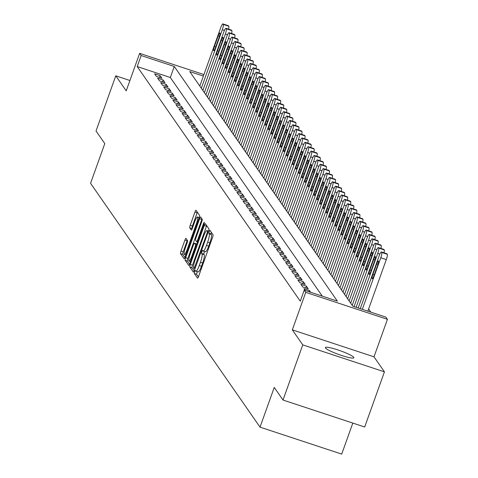 <?xml version="1.0" encoding="UTF-8"?>
<svg xmlns="http://www.w3.org/2000/svg" width="478" height="478" viewBox="0 0 478 478"><rect width="100%" height="100%" fill="white"/><g stroke="black" fill="none" stroke-linecap="round" stroke-linejoin="round"><path stroke-width="0.72" d="M194.689 271.707L194.355 273.524L197.534 278.094A2.318 0.424 -71.7 0 0 197.581 278.136A2.318 0.424 -71.7 0 0 198.609 276.362L212.561 237.381A2.318 0.424 -71.7 0 0 213.039 234.788L209.83 230.187L208.778 233.246L209.185 233.838A7.427 1.356 -71.7 0 1 207.661 242.143L206.502 245.393A7.427 1.356 -71.7 0 1 203.216 251.064A7.427 1.356 -71.7 0 1 203.06 250.944L202.618 250.323L201.901 251.565L201.567 253.382L201.979 253.973A7.427 1.356 -71.7 0 1 200.455 262.285L199.29 265.529A7.427 1.356 -71.7 0 1 196.004 271.205A7.427 1.356 -71.7 0 1 195.849 271.08L195.406 270.464L194.689 271.707M197.247 271.618L196.56 274.252L198.4 276.893M211.282 232.254L210.983 233.975L211.396 234.567L209.185 233.838M204.459 251.476L203.771 254.111L204.184 254.702L201.979 253.973M325.506 347.996A15.135 2.02 19.7 0 0 340.276 355.023A15.135 2.02 19.7 0 0 353.881 357.759A15.135 2.02 19.7 0 0 353.762 357.323A15.135 2.02 19.7 0 0 338.998 350.296A15.135 2.02 19.7 0 0 325.387 347.56A15.135 2.02 19.7 0 0 325.506 347.996M185.99 238.355A2.318 0.424 -71.7 0 0 185.942 238.319A2.318 0.424 -71.7 0 0 184.914 240.093L181.001 251.028A2.318 0.424 -71.7 0 0 180.523 253.627L184.054 258.706A2.318 0.424 -71.7 0 0 184.102 258.741A2.318 0.424 -71.7 0 0 185.129 256.967L199.087 217.992A2.318 0.424 -71.7 0 0 199.565 215.393L196.034 210.314A2.318 0.424 -71.7 0 0 195.986 210.278A2.318 0.424 -71.7 0 0 194.958 212.047L190.226 225.258A2.318 0.424 -71.7 0 0 189.754 227.857L191.266 230.032A2.318 0.424 -71.7 0 0 191.314 230.067A2.318 0.424 -71.7 0 0 192.335 228.293L194.683 221.744A6.208 1.129 -71.7 0 1 197.432 217A6.208 1.129 -71.7 0 1 196.285 224.045L187.095 249.707A6.208 1.129 -71.7 0 1 184.347 254.451A6.208 1.129 -71.7 0 1 185.494 247.407L187.023 243.129A2.318 0.424 -71.7 0 0 187.501 240.53L185.99 238.355M322.262 296.115L170.329 77.502L137.216 66.567L141.165 55.538L139.642 53.345L203.933 74.568M283.006 400.032L302.759 344.877L384.437 371.842L364.69 426.997L283.006 400.032L274.247 387.425L260.026 427.135L90.569 183.301L104.79 143.591L96.024 130.984L115.772 75.829L126.216 90.85L139.642 53.345M384.437 371.842L373.999 356.827L292.321 329.856L302.759 344.877M292.321 329.856L305.747 292.351L304.223 290.158L337.337 301.092L174.279 66.472L141.165 55.538M137.216 66.567L300.274 301.194L304.223 290.158M190.304 264.418A2.318 0.424 -71.7 0 0 189.832 267.011L193.357 272.09A2.318 0.424 -71.7 0 0 193.405 272.131A2.318 0.424 -71.7 0 0 194.432 270.357L208.39 231.376A2.318 0.424 -71.7 0 0 208.868 228.783L205.337 223.704A2.318 0.424 -71.7 0 0 205.289 223.662A2.318 0.424 -71.7 0 0 204.261 225.437L190.304 264.418L192.514 265.147A2.318 0.424 -71.7 0 0 192.036 267.74L194.229 270.889M188.708 265.398L185.177 260.319A2.318 0.424 -71.7 0 1 185.655 257.72L199.613 218.745A2.318 0.424 -71.7 0 1 200.635 216.97A2.318 0.424 -71.7 0 1 200.682 217.006L202.194 219.181A2.318 0.424 -71.7 0 1 201.722 221.78L196.058 237.584A2.318 0.424 -71.7 0 0 195.586 240.183L196.583 241.623A2.318 0.424 -71.7 0 0 196.631 241.665A2.318 0.424 -71.7 0 0 197.659 239.89L203.55 223.429L204.273 222.192L203.969 224.033L189.784 263.665A2.318 0.424 -71.7 0 1 188.756 265.433A2.318 0.424 -71.7 0 1 188.708 265.398L188.816 265.433M129.92 80.501L115.772 75.829M310.67 292.291L309.451 290.534L303.936 288.712L305.155 290.469M300.889 284.326L302.717 286.961L308.232 288.784L306.404 286.149L300.889 284.326M297.842 279.941L299.67 282.576L305.185 284.398L303.357 281.763L297.842 279.941M294.789 275.555L296.623 278.19L302.138 280.012L300.309 277.377L294.789 275.555M291.741 271.175L293.57 273.804L299.091 275.627L297.262 272.992L291.741 271.175M288.694 266.79L290.522 269.419L296.043 271.241L294.215 268.606L288.694 266.79M285.647 262.404L287.475 265.033L292.996 266.855L291.168 264.226L285.647 262.404M282.6 258.018L284.428 260.647L289.949 262.47L288.12 259.841L282.6 258.018M279.552 253.633L281.381 256.262L286.902 258.084L285.073 255.455L279.552 253.633M276.505 249.247L278.333 251.876L283.854 253.699L282.026 251.07L276.505 249.247M273.458 244.861L275.286 247.49L280.807 249.313L278.979 246.684L273.458 244.861M270.411 240.476L272.239 243.105L277.76 244.927L275.925 242.298L270.411 240.476M267.363 236.09L269.192 238.719L274.707 240.542L272.878 237.913L267.363 236.09M264.316 231.705L266.144 234.334L271.659 236.156L269.831 233.527L264.316 231.705M261.263 227.319L263.097 229.948L268.612 231.77L266.784 229.141L261.263 227.319M258.216 222.933L260.044 225.562L265.565 227.385L263.736 224.756L258.216 222.933M255.168 218.548L256.997 221.177L262.518 222.999L260.689 220.37L255.168 218.548M252.121 214.162L253.949 216.791L259.47 218.613L257.642 215.984L252.121 214.162M249.074 209.776L250.902 212.405L256.423 214.228L254.595 211.599L249.074 209.776M246.027 205.391L247.855 208.02L253.376 209.842L251.548 207.213L246.027 205.391M242.979 201.005L244.808 203.634L250.329 205.456L248.5 202.827L242.979 201.005M239.932 196.619L241.76 199.248L247.281 201.071L245.453 198.442L239.932 196.619M236.885 192.234L238.713 194.869L244.234 196.685L242.4 194.056L236.885 192.234M233.838 187.848L235.666 190.483L241.181 192.299L239.353 189.67L233.838 187.848M230.79 183.462L232.619 186.097L238.134 187.92L236.305 185.285L230.79 183.462M227.737 179.077L229.571 181.712L235.086 183.534L233.258 180.899L227.737 179.077M224.69 174.691L226.518 177.326L232.039 179.148L230.211 176.513L224.69 174.691M221.643 170.305L223.471 172.94L228.992 174.763L227.164 172.128L221.643 170.305M218.595 165.92L220.424 168.555L225.945 170.377L224.116 167.742L218.595 165.92M215.548 161.534L217.376 164.169L222.897 165.991L221.069 163.356L215.548 161.534M212.501 157.148L214.329 159.783L219.85 161.606L218.022 158.971L212.501 157.148M209.454 152.763L211.282 155.398L216.803 157.22L214.975 154.585L209.454 152.763M206.406 148.377L208.235 151.012L213.756 152.835L211.927 150.2L206.406 148.377M203.359 143.998L205.187 146.627L210.708 148.449L208.874 145.814L203.359 143.998M200.312 139.612L202.14 142.241L207.655 144.063L205.827 141.428L200.312 139.612M197.265 135.226L199.093 137.855L204.608 139.678L202.78 137.049L197.265 135.226M194.211 130.841L196.046 133.47L201.561 135.292L199.732 132.663L194.211 130.841M191.164 126.455L192.993 129.084L198.513 130.906L196.685 128.277L191.164 126.455M188.117 122.069L189.945 124.698L195.466 126.521L193.638 123.892L188.117 122.069M185.07 117.684L186.898 120.313L192.419 122.135L190.591 119.506L185.07 117.684M182.022 113.298L183.851 115.927L189.372 117.749L187.543 115.12L182.022 113.298M178.975 108.912L180.804 111.541L186.324 113.364L184.496 110.735L178.975 108.912M175.928 104.527L177.756 107.156L183.277 108.978L181.449 106.349L175.928 104.527M172.881 100.141L174.709 102.77L180.23 104.592L178.402 101.963L172.881 100.141M169.833 95.755L171.662 98.384L177.183 100.207L175.348 97.578L169.833 95.755M166.786 91.37L168.614 93.999L174.129 95.821L172.301 93.192L166.786 91.37M163.739 86.984L165.567 89.613L171.082 91.435L169.254 88.806L163.739 86.984M160.686 82.598L162.52 85.227L168.035 87.05L166.207 84.421L160.686 82.598M157.638 78.213L159.467 80.842L164.988 82.664L163.159 80.035L157.638 78.213M161.94 78.278L160.112 75.649L154.591 73.827L156.42 76.456L161.94 78.278M370.832 312.152L368.622 308.967M260.026 427.135L341.71 454.1L352.818 423.078M203.389 76.08L189.736 71.575L352.788 306.195L385.907 317.129L387.431 319.322L305.747 292.351M373.999 356.827L387.431 319.322M170.329 77.502L174.279 66.472M309.451 290.534L309.021 291.747M306.404 286.149L305.759 287.965M303.357 281.763L302.711 283.579M300.309 277.377L299.664 279.194M297.262 272.992L296.611 274.808M294.215 268.606L293.564 270.423M291.168 264.226L290.516 266.037M288.12 259.841L287.469 261.651M285.073 255.455L284.422 257.266M282.026 251.07L281.375 252.88M278.979 246.684L278.327 248.494M275.925 242.298L275.28 244.109M272.878 237.913L272.233 239.723M269.831 233.527L269.186 235.337M266.784 229.141L266.138 230.952M263.736 224.756L263.085 226.566M260.689 220.37L260.038 222.18M257.642 215.984L256.991 217.795M254.595 211.599L253.943 213.409M251.548 207.213L250.896 209.023M248.5 202.827L247.849 204.638M245.453 198.442L244.802 200.258M242.4 194.056L241.754 195.872M239.353 189.67L238.707 191.487M236.305 185.285L235.66 187.101M233.258 180.899L232.613 182.716M230.211 176.513L229.56 178.33M227.164 172.128L226.512 173.944M224.116 167.742L223.465 169.559M221.069 163.356L220.418 165.173M218.022 158.971L217.371 160.787M214.975 154.585L214.323 156.402M211.927 150.2L211.276 152.016M208.874 145.814L208.229 147.63M205.827 141.428L205.181 143.245M202.78 137.049L202.134 138.859M199.732 132.663L199.087 134.473M196.685 128.277L196.034 130.088M193.638 123.892L192.987 125.702M190.591 119.506L189.939 121.316M187.543 115.12L186.892 116.931M184.496 110.735L183.845 112.545M181.449 106.349L180.798 108.159M178.402 101.963L177.75 103.774M175.348 97.578L174.703 99.388M172.301 93.192L171.656 95.003M169.254 88.806L168.609 90.617M166.207 84.421L165.561 86.231M163.159 80.035L162.508 81.846M160.112 75.649L159.461 77.46M198.059 271.809A7.427 1.356 -71.7 0 0 198.209 271.934A7.427 1.356 -71.7 0 0 201.495 266.258L199.29 265.529M204.184 254.702A7.427 1.356 -71.7 0 1 202.66 263.014L201.495 266.258M205.271 251.673A7.427 1.356 -71.7 0 0 205.421 251.792A7.427 1.356 -71.7 0 0 208.707 246.122L206.502 245.393M211.396 234.567A7.427 1.356 -71.7 0 1 209.872 242.872L208.707 246.122M206.675 225.628A2.318 0.424 -71.7 0 0 206.472 226.166L192.514 265.147M194.116 268.588L207.117 233.156L207.452 231.34L207.016 230.713A7.427 1.356 -71.7 0 0 206.866 230.593A7.427 1.356 -71.7 0 0 203.58 236.269L195.203 259.656A7.427 1.356 -71.7 0 0 193.68 267.961L194.116 268.588M189.575 264.197L187.388 261.048L185.177 260.319M202.027 218.936A2.318 0.424 -71.7 0 0 201.818 219.474L187.86 258.449A2.318 0.424 -71.7 0 0 187.388 261.048M190.184 253.991A6.208 1.129 -71.7 0 0 189.037 261.036A6.208 1.129 -71.7 0 0 191.786 256.292L195.024 247.251A2.318 0.424 -71.7 0 0 195.502 244.658L194.498 243.212A2.318 0.424 -71.7 0 0 194.45 243.177A2.318 0.424 -71.7 0 0 193.423 244.951L190.184 253.991M197.372 212.244A2.318 0.424 -71.7 0 0 197.163 212.776L192.437 225.986A2.318 0.424 -71.7 0 0 191.959 228.586L192.132 228.831M187.334 240.285A2.318 0.424 -71.7 0 0 187.125 240.822L183.211 251.757A2.318 0.424 -71.7 0 0 182.733 254.35L184.926 257.505M367.833 311.16L386.308 259.572A4.726 0.86 108.3 0 0 387.276 254.284L386.971 253.842A4.726 0.86 108.3 0 0 386.875 253.764A4.726 0.86 108.3 0 0 386.75 253.77M360.251 308.657L379.263 255.557A4.726 0.86 -71.7 0 1 381.354 251.942A4.726 0.86 -71.7 0 1 381.456 252.02L381.761 252.462A4.726 0.86 -71.7 0 1 380.787 257.75L362.318 309.338M376.694 263.892L372.906 274.486A3.782 0.687 -71.7 0 0 372.207 278.776A3.782 0.687 -71.7 0 0 373.88 275.884L377.668 265.296A3.782 0.687 -71.7 0 0 378.367 261A3.782 0.687 -71.7 0 0 376.694 263.892L377.99 264.322M356.122 307.294L376.216 251.171A4.726 0.86 -71.7 0 1 378.307 247.556A4.726 0.86 -71.7 0 1 378.403 247.634L378.707 248.076A4.726 0.86 -71.7 0 1 377.74 253.364L358.183 307.975M383.703 249.385A4.726 0.86 108.3 0 1 383.828 249.379A4.726 0.86 108.3 0 1 383.924 249.456L384.228 249.898A4.726 0.86 108.3 0 1 383.983 252.808M373.647 259.506L369.853 270.1A3.782 0.687 -71.7 0 0 369.159 274.39A3.782 0.687 -71.7 0 0 370.832 271.498L374.621 260.91A3.782 0.687 -71.7 0 0 375.32 256.614A3.782 0.687 -71.7 0 0 373.647 259.506L374.943 259.936M352.202 305.346L373.169 246.785A4.726 0.86 -71.7 0 1 375.26 243.171A4.726 0.86 -71.7 0 1 375.355 243.248L375.66 243.69A4.726 0.86 -71.7 0 1 374.692 248.978L354.055 306.613M380.655 244.999A4.726 0.86 108.3 0 1 380.781 244.993A4.726 0.86 108.3 0 1 380.876 245.071L381.181 245.513A4.726 0.86 108.3 0 1 380.93 248.423M370.599 255.121L366.805 265.714A3.782 0.687 -71.7 0 0 366.106 270.004A3.782 0.687 -71.7 0 0 367.785 267.112L371.573 256.525A3.782 0.687 -71.7 0 0 372.272 252.229A3.782 0.687 -71.7 0 0 370.599 255.121L371.896 255.551M349.155 300.961L370.121 242.4A4.726 0.86 -71.7 0 1 372.213 238.785A4.726 0.86 -71.7 0 1 372.308 238.863L372.613 239.305A4.726 0.86 -71.7 0 1 371.645 244.593L350.679 303.154M377.608 240.613A4.726 0.86 108.3 0 1 377.734 240.607A4.726 0.86 108.3 0 1 377.829 240.685L378.134 241.127A4.726 0.86 108.3 0 1 377.883 244.037M367.552 250.735L363.758 261.329A3.782 0.687 -71.7 0 0 363.059 265.619A3.782 0.687 -71.7 0 0 364.738 262.727L368.526 252.139A3.782 0.687 -71.7 0 0 369.225 247.849A3.782 0.687 -71.7 0 0 367.552 250.735L368.849 251.165M346.108 296.575L367.074 238.014A4.726 0.86 -71.7 0 1 369.165 234.399A4.726 0.86 -71.7 0 1 369.261 234.477L369.566 234.919A4.726 0.86 -71.7 0 1 368.598 240.207L347.631 298.768M374.561 236.228A4.726 0.86 108.3 0 1 374.686 236.222A4.726 0.86 108.3 0 1 374.782 236.299L375.087 236.741A4.726 0.86 108.3 0 1 374.836 239.651M364.505 246.349L360.711 256.943A3.782 0.687 -71.7 0 0 360.012 261.233A3.782 0.687 -71.7 0 0 361.685 258.347L365.479 247.753A3.782 0.687 -71.7 0 0 366.178 243.463A3.782 0.687 -71.7 0 0 364.505 246.349L365.801 246.779M343.055 292.189L364.027 233.628A4.726 0.86 -71.7 0 1 366.118 230.014A4.726 0.86 -71.7 0 1 366.214 230.091L366.518 230.533A4.726 0.86 -71.7 0 1 365.55 235.821L344.584 294.382M371.514 231.842A4.726 0.86 108.3 0 1 371.639 231.836A4.726 0.86 108.3 0 1 371.735 231.914L372.039 232.356A4.726 0.86 108.3 0 1 371.788 235.266M361.458 241.964L357.664 252.557A3.782 0.687 -71.7 0 0 356.964 256.847A3.782 0.687 -71.7 0 0 358.637 253.961L362.432 243.368A3.782 0.687 -71.7 0 0 363.131 239.078A3.782 0.687 -71.7 0 0 361.458 241.964L362.754 242.394M340.007 287.804L360.98 229.243A4.726 0.86 -71.7 0 1 363.071 225.628A4.726 0.86 -71.7 0 1 363.166 225.706L363.471 226.148A4.726 0.86 -71.7 0 1 362.503 231.436L341.531 289.997M368.466 227.456A4.726 0.86 108.3 0 1 368.586 227.45A4.726 0.86 108.3 0 1 368.687 227.528L368.992 227.97A4.726 0.86 108.3 0 1 368.741 230.88M358.41 237.578L354.616 248.172A3.782 0.687 -71.7 0 0 353.917 252.462A3.782 0.687 -71.7 0 0 355.59 249.576L359.384 238.982A3.782 0.687 -71.7 0 0 360.083 234.692A3.782 0.687 -71.7 0 0 358.41 237.578L359.707 238.008M336.96 283.418L357.932 224.857A4.726 0.86 -71.7 0 1 360.024 221.242A4.726 0.86 -71.7 0 1 360.119 221.326L360.424 221.762A4.726 0.86 -71.7 0 1 359.456 227.05L338.484 285.611M365.413 223.071A4.726 0.86 108.3 0 1 365.539 223.065A4.726 0.86 108.3 0 1 365.64 223.142L365.945 223.584A4.726 0.86 108.3 0 1 365.694 226.494M355.357 233.192L351.569 243.786A3.782 0.687 -71.7 0 0 350.87 248.076A3.782 0.687 -71.7 0 0 352.543 245.19L356.337 234.596A3.782 0.687 -71.7 0 0 357.036 230.306A3.782 0.687 -71.7 0 0 355.357 233.192L356.66 233.623M333.913 279.033L354.879 220.472A4.726 0.86 -71.7 0 1 356.976 216.857A4.726 0.86 -71.7 0 1 357.072 216.94L357.377 217.376A4.726 0.86 -71.7 0 1 356.403 222.664L335.437 281.225M362.366 218.685A4.726 0.86 108.3 0 1 362.491 218.679A4.726 0.86 108.3 0 1 362.593 218.763L362.898 219.199A4.726 0.86 108.3 0 1 362.647 222.109M352.31 228.813L348.522 239.4A3.782 0.687 -71.7 0 0 347.823 243.69A3.782 0.687 -71.7 0 0 349.496 240.804L353.29 230.211A3.782 0.687 -71.7 0 0 353.983 225.921A3.782 0.687 -71.7 0 0 352.31 228.813L353.606 229.237M330.866 274.647L351.832 216.086A4.726 0.86 -71.7 0 1 353.923 212.477A4.726 0.86 -71.7 0 1 354.025 212.555L354.329 212.991A4.726 0.86 -71.7 0 1 353.356 218.279L332.389 276.84M359.319 214.299A4.726 0.86 108.3 0 1 359.444 214.293A4.726 0.86 108.3 0 1 359.54 214.377L359.844 214.813A4.726 0.86 108.3 0 1 359.599 217.723M349.263 224.427L345.475 235.015A3.782 0.687 -71.7 0 0 344.775 239.311A3.782 0.687 -71.7 0 0 346.448 236.419L350.243 225.825A3.782 0.687 -71.7 0 0 350.936 221.535A3.782 0.687 -71.7 0 0 349.263 224.427L350.559 224.851M327.818 270.261L348.785 211.7A4.726 0.86 -71.7 0 1 350.876 208.091A4.726 0.86 -71.7 0 1 350.977 208.169L351.282 208.605A4.726 0.86 -71.7 0 1 350.308 213.893L329.342 272.454M356.271 209.914A4.726 0.86 108.3 0 1 356.397 209.908A4.726 0.86 108.3 0 1 356.492 209.991L356.797 210.428A4.726 0.86 108.3 0 1 356.552 213.343M346.215 220.041L342.427 230.629A3.782 0.687 -71.7 0 0 341.728 234.925A3.782 0.687 -71.7 0 0 343.401 232.033L347.189 221.439A3.782 0.687 -71.7 0 0 347.888 217.149A3.782 0.687 -71.7 0 0 346.215 220.041L347.512 220.466M324.771 265.876L345.737 207.315A4.726 0.86 -71.7 0 1 347.829 203.706A4.726 0.86 -71.7 0 1 347.93 203.783L348.235 204.22A4.726 0.86 -71.7 0 1 347.261 209.507L326.295 268.068M353.224 205.528A4.726 0.86 108.3 0 1 353.35 205.528A4.726 0.86 108.3 0 1 353.445 205.606L353.75 206.042A4.726 0.86 108.3 0 1 353.505 208.958M343.168 215.656L339.38 226.243A3.782 0.687 -71.7 0 0 338.681 230.539A3.782 0.687 -71.7 0 0 340.354 227.648L344.142 217.054A3.782 0.687 -71.7 0 0 344.841 212.764A3.782 0.687 -71.7 0 0 343.168 215.656L344.465 216.08M321.724 261.49L342.69 202.929A4.726 0.86 -71.7 0 1 344.781 199.32A4.726 0.86 -71.7 0 1 344.877 199.398L345.182 199.834A4.726 0.86 -71.7 0 1 344.214 205.122L323.248 263.683M350.177 201.142A4.726 0.86 108.3 0 1 350.302 201.142A4.726 0.86 108.3 0 1 350.398 201.22L350.703 201.656A4.726 0.86 108.3 0 1 350.458 204.572M340.121 211.27L336.327 221.858A3.782 0.687 -71.7 0 0 335.634 226.154A3.782 0.687 -71.7 0 0 337.307 223.262L341.095 212.674A3.782 0.687 -71.7 0 0 341.794 208.378A3.782 0.687 -71.7 0 0 340.121 211.27L341.417 211.694M318.677 257.104L339.643 198.543A4.726 0.86 -71.7 0 1 341.734 194.934A4.726 0.86 -71.7 0 1 341.83 195.012L342.134 195.448A4.726 0.86 -71.7 0 1 341.167 200.736L320.2 259.297M347.13 196.757A4.726 0.86 108.3 0 1 347.255 196.757A4.726 0.86 108.3 0 1 347.351 196.834L347.655 197.271A4.726 0.86 108.3 0 1 347.404 200.186M337.074 206.884L333.28 217.472A3.782 0.687 -71.7 0 0 332.58 221.768A3.782 0.687 -71.7 0 0 334.259 218.876L338.048 208.289A3.782 0.687 -71.7 0 0 338.747 203.992A3.782 0.687 -71.7 0 0 337.074 206.884L338.37 207.309M315.629 252.719L336.596 194.158A4.726 0.86 -71.7 0 1 338.687 190.549A4.726 0.86 -71.7 0 1 338.783 190.626L339.087 191.063A4.726 0.86 -71.7 0 1 338.119 196.35L317.153 254.911M344.082 192.371A4.726 0.86 108.3 0 1 344.208 192.371A4.726 0.86 108.3 0 1 344.303 192.449L344.608 192.885A4.726 0.86 108.3 0 1 344.357 195.801M334.026 202.499L330.232 213.086A3.782 0.687 -71.7 0 0 329.533 217.382A3.782 0.687 -71.7 0 0 331.212 214.491L335 203.903A3.782 0.687 -71.7 0 0 335.699 199.607A3.782 0.687 -71.7 0 0 334.026 202.499L335.323 202.923M312.582 248.333L333.548 189.772A4.726 0.86 -71.7 0 1 335.64 186.163A4.726 0.86 -71.7 0 1 335.735 186.241L336.04 186.677A4.726 0.86 -71.7 0 1 335.072 191.965L314.106 250.526M341.035 187.985A4.726 0.86 108.3 0 1 341.161 187.985A4.726 0.86 108.3 0 1 341.256 188.063L341.561 188.499A4.726 0.86 108.3 0 1 341.31 191.415M330.979 198.113L327.185 208.701A3.782 0.687 -71.7 0 0 326.486 212.997A3.782 0.687 -71.7 0 0 328.159 210.105L331.953 199.517A3.782 0.687 -71.7 0 0 332.652 195.221A3.782 0.687 -71.7 0 0 330.979 198.113L332.276 198.537M309.529 243.947L330.501 185.392A4.726 0.86 -71.7 0 1 332.592 181.777A4.726 0.86 -71.7 0 1 332.688 181.855L332.993 182.291A4.726 0.86 -71.7 0 1 332.025 187.579L311.059 246.14M337.988 183.606A4.726 0.86 108.3 0 1 338.113 183.6A4.726 0.86 108.3 0 1 338.209 183.677L338.514 184.114A4.726 0.86 108.3 0 1 338.263 187.029M327.932 193.727L324.138 204.315A3.782 0.687 -71.7 0 0 323.439 208.611A3.782 0.687 -71.7 0 0 325.112 205.719L328.906 195.132A3.782 0.687 -71.7 0 0 329.605 190.836A3.782 0.687 -71.7 0 0 327.932 193.727L329.228 194.152M306.482 239.562L327.454 181.007A4.726 0.86 -71.7 0 1 329.545 177.392A4.726 0.86 -71.7 0 1 329.641 177.469L329.945 177.906A4.726 0.86 -71.7 0 1 328.978 183.199L308.005 241.754M334.941 179.22A4.726 0.86 108.3 0 1 335.06 179.214A4.726 0.86 108.3 0 1 335.162 179.292L335.466 179.728A4.726 0.86 108.3 0 1 335.215 182.644M324.885 189.342L321.091 199.929A3.782 0.687 -71.7 0 0 320.391 204.226A3.782 0.687 -71.7 0 0 322.064 201.334L325.859 190.746A3.782 0.687 -71.7 0 0 326.558 186.45A3.782 0.687 -71.7 0 0 324.885 189.342L326.181 189.766M303.434 235.176L324.407 176.621A4.726 0.86 -71.7 0 1 326.498 173.006A4.726 0.86 -71.7 0 1 326.594 173.084L326.898 173.52A4.726 0.86 -71.7 0 1 325.93 178.814L304.958 237.369M331.887 174.834A4.726 0.86 108.3 0 1 332.013 174.829A4.726 0.86 108.3 0 1 332.114 174.906L332.419 175.342A4.726 0.86 108.3 0 1 332.168 178.258M321.831 184.956L318.043 195.544A3.782 0.687 -71.7 0 0 317.344 199.84A3.782 0.687 -71.7 0 0 319.017 196.948L322.811 186.36A3.782 0.687 -71.7 0 0 323.51 182.064A3.782 0.687 -71.7 0 0 321.831 184.956L323.134 185.386M300.387 230.796L321.353 172.235A4.726 0.86 -71.7 0 1 323.451 168.62A4.726 0.86 -71.7 0 1 323.546 168.698L323.851 169.134A4.726 0.86 -71.7 0 1 322.877 174.428L301.911 232.983M328.84 170.449A4.726 0.86 108.3 0 1 328.966 170.443A4.726 0.86 108.3 0 1 329.067 170.521L329.372 170.957A4.726 0.86 108.3 0 1 329.121 173.873M318.784 180.57L314.996 191.158A3.782 0.687 -71.7 0 0 314.297 195.454A3.782 0.687 -71.7 0 0 315.97 192.562L319.764 181.975A3.782 0.687 -71.7 0 0 320.457 177.679A3.782 0.687 -71.7 0 0 318.784 180.57L320.087 181.001M297.34 226.411L318.306 167.85A4.726 0.86 -71.7 0 1 320.397 164.235A4.726 0.86 -71.7 0 1 320.499 164.312L320.804 164.749A4.726 0.86 -71.7 0 1 319.83 170.043L298.864 228.604M325.793 166.063A4.726 0.86 108.3 0 1 325.918 166.057A4.726 0.86 108.3 0 1 326.014 166.135L326.319 166.571A4.726 0.86 108.3 0 1 326.074 169.487M315.737 176.185L311.949 186.773A3.782 0.687 -71.7 0 0 311.25 191.069A3.782 0.687 -71.7 0 0 312.923 188.177L316.717 177.589A3.782 0.687 -71.7 0 0 317.41 173.293A3.782 0.687 -71.7 0 0 315.737 176.185L317.034 176.615M294.293 222.025L315.259 163.464A4.726 0.86 -71.7 0 1 317.35 159.849A4.726 0.86 -71.7 0 1 317.452 159.927L317.756 160.363A4.726 0.86 -71.7 0 1 316.783 165.657L295.816 224.218M322.746 161.678A4.726 0.86 108.3 0 1 322.871 161.672A4.726 0.86 108.3 0 1 322.967 161.749L323.271 162.185A4.726 0.86 108.3 0 1 323.026 165.101M312.69 171.799L308.902 182.387A3.782 0.687 -71.7 0 0 308.202 186.683A3.782 0.687 -71.7 0 0 309.875 183.791L313.664 173.203A3.782 0.687 -71.7 0 0 314.363 168.907A3.782 0.687 -71.7 0 0 312.69 171.799L313.986 172.229M291.245 217.639L312.212 159.078A4.726 0.86 -71.7 0 1 314.303 155.464A4.726 0.86 -71.7 0 1 314.405 155.541L314.709 155.977A4.726 0.86 -71.7 0 1 313.735 161.271L292.769 219.832M319.698 157.292A4.726 0.86 108.3 0 1 319.824 157.286A4.726 0.86 108.3 0 1 319.919 157.364L320.224 157.8A4.726 0.86 108.3 0 1 319.979 160.716M309.642 167.414L305.854 178.001A3.782 0.687 -71.7 0 0 305.155 182.297A3.782 0.687 -71.7 0 0 306.828 179.405L310.616 168.818A3.782 0.687 -71.7 0 0 311.315 164.522A3.782 0.687 -71.7 0 0 309.642 167.414L310.939 167.844M288.198 213.254L309.164 154.693A4.726 0.86 -71.7 0 1 311.256 151.078A4.726 0.86 -71.7 0 1 311.351 151.156L311.656 151.592A4.726 0.86 -71.7 0 1 310.688 156.886L289.722 215.447M316.651 152.906A4.726 0.86 108.3 0 1 316.777 152.9A4.726 0.86 108.3 0 1 316.872 152.978L317.177 153.414A4.726 0.86 108.3 0 1 316.932 156.33M306.595 163.028L302.801 173.616A3.782 0.687 -71.7 0 0 302.108 177.912A3.782 0.687 -71.7 0 0 303.781 175.02L307.569 164.432A3.782 0.687 -71.7 0 0 308.268 160.136A3.782 0.687 -71.7 0 0 306.595 163.028L307.892 163.458M285.151 208.868L306.117 150.307A4.726 0.86 -71.7 0 1 308.208 146.692A4.726 0.86 -71.7 0 1 308.304 146.77L308.609 147.212A4.726 0.86 -71.7 0 1 307.641 152.5L286.675 211.061M313.604 148.521A4.726 0.86 108.3 0 1 313.729 148.515A4.726 0.86 108.3 0 1 313.825 148.592L314.13 149.028A4.726 0.86 108.3 0 1 313.879 151.944M303.548 158.642L299.754 169.23A3.782 0.687 -71.7 0 0 299.055 173.526A3.782 0.687 -71.7 0 0 300.734 170.634L304.522 160.046A3.782 0.687 -71.7 0 0 305.221 155.75A3.782 0.687 -71.7 0 0 303.548 158.642L304.844 159.072M282.104 204.482L303.07 145.921A4.726 0.86 -71.7 0 1 305.161 142.307A4.726 0.86 -71.7 0 1 305.257 142.384L305.562 142.826A4.726 0.86 -71.7 0 1 304.594 148.114L283.627 206.675M310.557 144.135A4.726 0.86 108.3 0 1 310.682 144.129A4.726 0.86 108.3 0 1 310.778 144.207L311.082 144.649A4.726 0.86 108.3 0 1 310.831 147.559M300.501 154.257L296.707 164.844A3.782 0.687 -71.7 0 0 296.007 169.14A3.782 0.687 -71.7 0 0 297.686 166.248L301.475 155.661A3.782 0.687 -71.7 0 0 302.174 151.365A3.782 0.687 -71.7 0 0 300.501 154.257L301.797 154.687M279.056 200.097L300.023 141.536A4.726 0.86 -71.7 0 1 302.114 137.921A4.726 0.86 -71.7 0 1 302.21 137.999L302.514 138.441A4.726 0.86 -71.7 0 1 301.546 143.729L280.58 202.29M307.509 139.749A4.726 0.86 108.3 0 1 307.635 139.743A4.726 0.86 108.3 0 1 307.73 139.821L308.035 140.263A4.726 0.86 108.3 0 1 307.784 143.173M297.453 149.871L293.659 160.459A3.782 0.687 -71.7 0 0 292.96 164.755A3.782 0.687 -71.7 0 0 294.633 161.863L298.427 151.275A3.782 0.687 -71.7 0 0 299.126 146.979A3.782 0.687 -71.7 0 0 297.453 149.871L298.75 150.301M276.003 195.711L296.975 137.15A4.726 0.86 -71.7 0 1 299.067 133.535A4.726 0.86 -71.7 0 1 299.162 133.613L299.467 134.055A4.726 0.86 -71.7 0 1 298.499 139.343L277.533 197.904M304.462 135.364A4.726 0.86 108.3 0 1 304.588 135.358A4.726 0.86 108.3 0 1 304.683 135.435L304.988 135.877A4.726 0.86 108.3 0 1 304.737 138.787M294.406 145.485L290.612 156.073A3.782 0.687 -71.7 0 0 289.913 160.369A3.782 0.687 -71.7 0 0 291.586 157.477L295.38 146.889A3.782 0.687 -71.7 0 0 296.079 142.593A3.782 0.687 -71.7 0 0 294.406 145.485L295.703 145.915M272.956 191.325L293.928 132.764A4.726 0.86 -71.7 0 1 296.019 129.15A4.726 0.86 -71.7 0 1 296.115 129.227L296.42 129.669A4.726 0.86 -71.7 0 1 295.452 134.957L274.48 193.518M301.415 130.978A4.726 0.86 108.3 0 1 301.534 130.972A4.726 0.86 108.3 0 1 301.636 131.05L301.941 131.492A4.726 0.86 108.3 0 1 301.69 134.402M291.359 141.1L287.565 151.687A3.782 0.687 -71.7 0 0 286.866 155.983A3.782 0.687 -71.7 0 0 288.539 153.091L292.333 142.504A3.782 0.687 -71.7 0 0 293.032 138.208A3.782 0.687 -71.7 0 0 291.359 141.1L292.656 141.53M269.909 186.94L290.881 128.379A4.726 0.86 -71.7 0 1 292.972 124.764A4.726 0.86 -71.7 0 1 293.068 124.842L293.373 125.284A4.726 0.86 -71.7 0 1 292.405 130.572L271.432 189.133M298.362 126.592A4.726 0.86 108.3 0 1 298.487 126.586A4.726 0.86 108.3 0 1 298.589 126.664L298.893 127.106A4.726 0.86 108.3 0 1 298.642 130.016M288.306 136.714L284.518 147.308A3.782 0.687 -71.7 0 0 283.818 151.598A3.782 0.687 -71.7 0 0 285.491 148.706L289.286 138.118A3.782 0.687 -71.7 0 0 289.985 133.822A3.782 0.687 -71.7 0 0 288.306 136.714L289.608 137.144M266.861 182.554L287.828 123.993A4.726 0.86 -71.7 0 1 289.925 120.378A4.726 0.86 -71.7 0 1 290.021 120.456L290.325 120.898A4.726 0.86 -71.7 0 1 289.351 126.186L268.385 184.747M295.314 122.207A4.726 0.86 108.3 0 1 295.44 122.201A4.726 0.86 108.3 0 1 295.541 122.278L295.846 122.721A4.726 0.86 108.3 0 1 295.595 125.63M285.258 132.328L281.47 142.922A3.782 0.687 -71.7 0 0 280.771 147.212A3.782 0.687 -71.7 0 0 282.444 144.32L286.238 133.732A3.782 0.687 -71.7 0 0 286.937 129.436A3.782 0.687 -71.7 0 0 285.258 132.328L286.561 132.759M263.814 178.169L284.78 119.608A4.726 0.86 -71.7 0 1 286.872 115.993A4.726 0.86 -71.7 0 1 286.973 116.07L287.278 116.513A4.726 0.86 -71.7 0 1 286.304 121.8L265.338 180.361M292.267 117.821A4.726 0.86 108.3 0 1 292.393 117.815A4.726 0.86 108.3 0 1 292.488 117.893L292.793 118.335A4.726 0.86 108.3 0 1 292.548 121.245M282.211 127.943L278.423 138.536A3.782 0.687 -71.7 0 0 277.724 142.826A3.782 0.687 -71.7 0 0 279.397 139.935L283.191 129.347A3.782 0.687 -71.7 0 0 283.884 125.057A3.782 0.687 -71.7 0 0 282.211 127.943L283.508 128.373M260.767 173.783L281.733 115.222A4.726 0.86 -71.7 0 1 283.824 111.607A4.726 0.86 -71.7 0 1 283.926 111.685L284.231 112.127A4.726 0.86 -71.7 0 1 283.257 117.415L262.291 175.976M289.22 113.435A4.726 0.86 108.3 0 1 289.345 113.429A4.726 0.86 108.3 0 1 289.441 113.507L289.746 113.949A4.726 0.86 108.3 0 1 289.501 116.859M279.164 123.557L275.376 134.151A3.782 0.687 -71.7 0 0 274.677 138.441A3.782 0.687 -71.7 0 0 276.35 135.549L280.138 124.961A3.782 0.687 -71.7 0 0 280.837 120.671A3.782 0.687 -71.7 0 0 279.164 123.557L280.461 123.987M257.72 169.397L278.686 110.836A4.726 0.86 -71.7 0 1 280.777 107.221A4.726 0.86 -71.7 0 1 280.879 107.299L281.184 107.741A4.726 0.86 -71.7 0 1 280.21 113.029L259.243 171.59M286.173 109.05A4.726 0.86 108.3 0 1 286.298 109.044A4.726 0.86 108.3 0 1 286.394 109.121L286.698 109.564A4.726 0.86 108.3 0 1 286.453 112.473M276.117 119.171L272.329 129.765A3.782 0.687 -71.7 0 0 271.629 134.055A3.782 0.687 -71.7 0 0 273.302 131.169L277.091 120.576A3.782 0.687 -71.7 0 0 277.79 116.285A3.782 0.687 -71.7 0 0 276.117 119.171L277.413 119.602M254.672 165.012L275.639 106.451A4.726 0.86 -71.7 0 1 277.73 102.836A4.726 0.86 -71.7 0 1 277.826 102.913L278.13 103.356A4.726 0.86 -71.7 0 1 277.162 108.643L256.196 167.204M283.125 104.664A4.726 0.86 108.3 0 1 283.251 104.658A4.726 0.86 108.3 0 1 283.346 104.736L283.651 105.178A4.726 0.86 108.3 0 1 283.406 108.088M273.069 114.786L269.275 125.379A3.782 0.687 -71.7 0 0 268.582 129.669A3.782 0.687 -71.7 0 0 270.255 126.784L274.043 116.19A3.782 0.687 -71.7 0 0 274.742 111.9A3.782 0.687 -71.7 0 0 273.069 114.786L274.366 115.216M251.625 160.626L272.591 102.065A4.726 0.86 -71.7 0 1 274.683 98.45A4.726 0.86 -71.7 0 1 274.778 98.534L275.083 98.97A4.726 0.86 -71.7 0 1 274.115 104.258L253.149 162.819M280.078 100.278A4.726 0.86 108.3 0 1 280.204 100.272A4.726 0.86 108.3 0 1 280.299 100.35L280.604 100.792A4.726 0.86 108.3 0 1 280.353 103.702M270.022 110.4L266.228 120.994A3.782 0.687 -71.7 0 0 265.529 125.284A3.782 0.687 -71.7 0 0 267.208 122.398L270.996 111.804A3.782 0.687 -71.7 0 0 271.695 107.514A3.782 0.687 -71.7 0 0 270.022 110.4L271.319 110.83M248.578 156.24L269.544 97.679A4.726 0.86 -71.7 0 1 271.635 94.064A4.726 0.86 -71.7 0 1 271.731 94.148L272.036 94.584A4.726 0.86 -71.7 0 1 271.068 99.872L250.102 158.433M277.031 95.893A4.726 0.86 108.3 0 1 277.156 95.887A4.726 0.86 108.3 0 1 277.252 95.964L277.557 96.407A4.726 0.86 108.3 0 1 277.306 99.316M266.975 106.014L263.181 116.608A3.782 0.687 -71.7 0 0 262.482 120.898A3.782 0.687 -71.7 0 0 264.161 118.012L267.949 107.419A3.782 0.687 -71.7 0 0 268.648 103.129A3.782 0.687 -71.7 0 0 266.975 106.014L268.272 106.445M245.531 151.855L266.497 93.294A4.726 0.86 -71.7 0 1 268.588 89.679A4.726 0.86 -71.7 0 1 268.684 89.762L268.989 90.199A4.726 0.86 -71.7 0 1 268.021 95.486L247.054 154.047M273.984 91.507A4.726 0.86 108.3 0 1 274.109 91.501A4.726 0.86 108.3 0 1 274.205 91.585L274.509 92.021A4.726 0.86 108.3 0 1 274.258 94.931M263.928 101.635L260.134 112.222A3.782 0.687 -71.7 0 0 259.435 116.513A3.782 0.687 -71.7 0 0 261.108 113.627L264.902 103.033A3.782 0.687 -71.7 0 0 265.601 98.743A3.782 0.687 -71.7 0 0 263.928 101.635L265.224 102.059M242.477 147.469L263.45 88.908A4.726 0.86 -71.7 0 1 265.541 85.299A4.726 0.86 -71.7 0 1 265.637 85.377L265.941 85.813A4.726 0.86 -71.7 0 1 264.973 91.101L244.007 149.662M270.936 87.121A4.726 0.86 108.3 0 1 271.062 87.116A4.726 0.86 108.3 0 1 271.157 87.199L271.462 87.635A4.726 0.86 108.3 0 1 271.211 90.545M260.88 97.249L257.086 107.837A3.782 0.687 -71.7 0 0 256.387 112.133A3.782 0.687 -71.7 0 0 258.06 109.241L261.854 98.647A3.782 0.687 -71.7 0 0 262.553 94.357A3.782 0.687 -71.7 0 0 260.88 97.249L262.177 97.673M239.43 143.083L260.402 84.522A4.726 0.86 -71.7 0 1 262.494 80.913A4.726 0.86 -71.7 0 1 262.589 80.991L262.894 81.427A4.726 0.86 -71.7 0 1 261.926 86.715L240.954 145.276M267.889 82.736A4.726 0.86 108.3 0 1 268.009 82.73A4.726 0.86 108.3 0 1 268.11 82.814L268.415 83.25A4.726 0.86 108.3 0 1 268.164 86.165M257.833 92.863L254.039 103.451A3.782 0.687 -71.7 0 0 253.34 107.747A3.782 0.687 -71.7 0 0 255.013 104.855L258.807 94.262A3.782 0.687 -71.7 0 0 259.506 89.972A3.782 0.687 -71.7 0 0 257.833 92.863L259.13 93.288M236.383 138.698L257.355 80.137A4.726 0.86 -71.7 0 1 259.446 76.528A4.726 0.86 -71.7 0 1 259.542 76.605L259.847 77.042A4.726 0.86 -71.7 0 1 258.879 82.33L237.907 140.891M264.836 78.35A4.726 0.86 108.3 0 1 264.961 78.35A4.726 0.86 108.3 0 1 265.063 78.428L265.368 78.864A4.726 0.86 108.3 0 1 265.117 81.78M254.78 88.478L250.992 99.066A3.782 0.687 -71.7 0 0 250.293 103.362A3.782 0.687 -71.7 0 0 251.966 100.47L255.76 89.876A3.782 0.687 -71.7 0 0 256.459 85.586A3.782 0.687 -71.7 0 0 254.78 88.478L256.083 88.902M233.336 134.312L254.302 75.751A4.726 0.86 -71.7 0 1 256.399 72.142A4.726 0.86 -71.7 0 1 256.495 72.22L256.8 72.656A4.726 0.86 -71.7 0 1 255.826 77.944L234.859 136.505M261.789 73.965A4.726 0.86 108.3 0 1 261.914 73.965A4.726 0.86 108.3 0 1 262.016 74.042L262.32 74.478A4.726 0.86 108.3 0 1 262.069 77.394M251.733 84.092L247.945 94.68A3.782 0.687 -71.7 0 0 247.246 98.976A3.782 0.687 -71.7 0 0 248.919 96.084L252.713 85.496A3.782 0.687 -71.7 0 0 253.412 81.2A3.782 0.687 -71.7 0 0 251.733 84.092L253.035 84.516M230.288 129.926L251.255 71.365A4.726 0.86 -71.7 0 1 253.346 67.757A4.726 0.86 -71.7 0 1 253.448 67.834L253.752 68.27A4.726 0.86 -71.7 0 1 252.778 73.558L231.812 132.119M258.741 69.579A4.726 0.86 108.3 0 1 258.867 69.579A4.726 0.86 108.3 0 1 258.962 69.657L259.267 70.093A4.726 0.86 108.3 0 1 259.022 73.009M248.685 79.707L244.897 90.294A3.782 0.687 -71.7 0 0 244.198 94.59A3.782 0.687 -71.7 0 0 245.871 91.698L249.665 81.111A3.782 0.687 -71.7 0 0 250.358 76.815A3.782 0.687 -71.7 0 0 248.685 79.707L249.982 80.131M227.241 125.541L248.207 66.98A4.726 0.86 -71.7 0 1 250.299 63.371A4.726 0.86 -71.7 0 1 250.4 63.449L250.705 63.885A4.726 0.86 -71.7 0 1 249.731 69.173L228.765 127.734M255.694 65.193A4.726 0.86 108.3 0 1 255.82 65.193A4.726 0.86 108.3 0 1 255.915 65.271L256.22 65.707A4.726 0.86 108.3 0 1 255.975 68.623M245.638 75.321L241.85 85.909A3.782 0.687 -71.7 0 0 241.151 90.205A3.782 0.687 -71.7 0 0 242.824 87.313L246.612 76.725A3.782 0.687 -71.7 0 0 247.311 72.429A3.782 0.687 -71.7 0 0 245.638 75.321L246.935 75.745M224.194 121.155L245.16 62.594A4.726 0.86 -71.7 0 1 247.251 58.985A4.726 0.86 -71.7 0 1 247.353 59.063L247.658 59.499A4.726 0.86 -71.7 0 1 246.684 64.787L225.718 123.348M252.647 60.808A4.726 0.86 108.3 0 1 252.772 60.808A4.726 0.86 108.3 0 1 252.868 60.885L253.173 61.321A4.726 0.86 108.3 0 1 252.928 64.237M242.591 70.935L238.803 81.523A3.782 0.687 -71.7 0 0 238.104 85.819A3.782 0.687 -71.7 0 0 239.777 82.927L243.565 72.339A3.782 0.687 -71.7 0 0 244.264 68.043A3.782 0.687 -71.7 0 0 242.591 70.935L243.888 71.359M221.147 116.769L242.113 58.214A4.726 0.86 -71.7 0 1 244.204 54.6A4.726 0.86 -71.7 0 1 244.3 54.677L244.605 55.113A4.726 0.86 -71.7 0 1 243.637 60.401L222.67 118.962M249.6 56.428A4.726 0.86 108.3 0 1 249.725 56.422A4.726 0.86 108.3 0 1 249.821 56.5L250.125 56.936A4.726 0.86 108.3 0 1 249.88 59.852M239.544 66.55L235.75 77.137A3.782 0.687 -71.7 0 0 235.056 81.433A3.782 0.687 -71.7 0 0 236.73 78.541L240.518 67.954A3.782 0.687 -71.7 0 0 241.217 63.658A3.782 0.687 -71.7 0 0 239.544 66.55L240.84 66.974M218.099 112.384L239.066 53.829A4.726 0.86 -71.7 0 1 241.157 50.214A4.726 0.86 -71.7 0 1 241.253 50.292L241.557 50.728A4.726 0.86 -71.7 0 1 240.589 56.022L219.623 114.577M246.552 52.042A4.726 0.86 108.3 0 1 246.678 52.036A4.726 0.86 108.3 0 1 246.773 52.114L247.078 52.55A4.726 0.86 108.3 0 1 246.827 55.466M236.496 62.164L232.702 72.752A3.782 0.687 -71.7 0 0 232.003 77.048A3.782 0.687 -71.7 0 0 233.682 74.156L237.47 63.568A3.782 0.687 -71.7 0 0 238.169 59.272A3.782 0.687 -71.7 0 0 236.496 62.164L237.793 62.588M215.052 107.998L236.018 49.443A4.726 0.86 -71.7 0 1 238.11 45.828A4.726 0.86 -71.7 0 1 238.205 45.906L238.51 46.342A4.726 0.86 -71.7 0 1 237.542 51.636L216.576 110.191M243.505 47.657A4.726 0.86 108.3 0 1 243.631 47.651A4.726 0.86 108.3 0 1 243.726 47.728L244.031 48.164A4.726 0.86 108.3 0 1 243.78 51.08M233.449 57.778L229.655 68.366A3.782 0.687 -71.7 0 0 228.956 72.662A3.782 0.687 -71.7 0 0 230.635 69.77L234.423 59.182A3.782 0.687 -71.7 0 0 235.122 54.886A3.782 0.687 -71.7 0 0 233.449 57.778L234.746 58.208M212.005 103.618L232.971 45.057A4.726 0.86 -71.7 0 1 235.062 41.443A4.726 0.86 -71.7 0 1 235.158 41.52L235.463 41.956A4.726 0.86 -71.7 0 1 234.495 47.25L213.529 105.805M240.458 43.271A4.726 0.86 108.3 0 1 240.583 43.265A4.726 0.86 108.3 0 1 240.679 43.343L240.984 43.779A4.726 0.86 108.3 0 1 240.733 46.695M230.402 53.393L226.608 63.98A3.782 0.687 -71.7 0 0 225.909 68.276A3.782 0.687 -71.7 0 0 227.582 65.384L231.376 54.797A3.782 0.687 -71.7 0 0 232.075 50.501A3.782 0.687 -71.7 0 0 230.402 53.393L231.699 53.823M208.952 99.233L229.924 40.672A4.726 0.86 -71.7 0 1 232.015 37.057A4.726 0.86 -71.7 0 1 232.111 37.135L232.416 37.571A4.726 0.86 -71.7 0 1 231.448 42.865L210.481 101.426M237.411 38.885A4.726 0.86 108.3 0 1 237.536 38.879A4.726 0.86 108.3 0 1 237.632 38.957L237.936 39.393A4.726 0.86 108.3 0 1 237.686 42.309M227.355 49.007L223.561 59.595A3.782 0.687 -71.7 0 0 222.862 63.891A3.782 0.687 -71.7 0 0 224.535 60.999L228.329 50.411A3.782 0.687 -71.7 0 0 229.028 46.115A3.782 0.687 -71.7 0 0 227.355 49.007L228.651 49.437M205.904 94.847L226.877 36.286A4.726 0.86 -71.7 0 1 228.968 32.671A4.726 0.86 -71.7 0 1 229.064 32.749L229.368 33.185A4.726 0.86 -71.7 0 1 228.4 38.479L207.428 97.04M234.363 34.5A4.726 0.86 108.3 0 1 234.483 34.494A4.726 0.86 108.3 0 1 234.584 34.571L234.889 35.008A4.726 0.86 108.3 0 1 234.638 37.923M224.307 44.621L220.513 55.209A3.782 0.687 -71.7 0 0 219.814 59.505A3.782 0.687 -71.7 0 0 221.487 56.613L225.281 46.025A3.782 0.687 -71.7 0 0 225.98 41.729A3.782 0.687 -71.7 0 0 224.307 44.621L225.604 45.052M202.857 90.462L223.829 31.901A4.726 0.86 -71.7 0 1 225.921 28.286A4.726 0.86 -71.7 0 1 226.016 28.363L226.321 28.8A4.726 0.86 -71.7 0 1 225.353 34.093L204.381 92.654M231.31 30.114A4.726 0.86 108.3 0 1 231.436 30.108A4.726 0.86 108.3 0 1 231.537 30.186L231.842 30.622A4.726 0.86 108.3 0 1 231.591 33.538M221.254 40.236L217.466 50.823A3.782 0.687 -71.7 0 0 216.767 55.119A3.782 0.687 -71.7 0 0 218.44 52.227L222.234 41.64A3.782 0.687 -71.7 0 0 222.933 37.344A3.782 0.687 -71.7 0 0 221.254 40.236L222.557 40.666M199.81 86.076L220.776 27.515A4.726 0.86 -71.7 0 1 222.873 23.9A4.726 0.86 -71.7 0 1 222.969 23.978L223.274 24.414A4.726 0.86 -71.7 0 1 222.3 29.708L201.334 88.269M228.263 25.728A4.726 0.86 108.3 0 1 228.388 25.722A4.726 0.86 108.3 0 1 228.49 25.8L228.795 26.236A4.726 0.86 108.3 0 1 228.544 29.152M218.207 35.85L214.419 46.438A3.782 0.687 -71.7 0 0 213.72 50.734A3.782 0.687 -71.7 0 0 215.393 47.842L219.187 37.254A3.782 0.687 -71.7 0 0 219.886 32.958A3.782 0.687 -71.7 0 0 218.207 35.85L219.51 36.28M196.56 274.252L194.355 273.524M210.983 233.975L208.778 233.246M203.771 254.111L201.567 253.382M202.66 263.014L200.455 262.285M209.872 242.872L207.661 242.143M206.472 226.166L204.261 225.437M192.036 267.74L189.832 267.011M195.436 267.561L194.869 267.369M207.685 233.342L207.117 233.156M208.3 231.621L207.452 231.34M208.456 231.191L207.016 230.713M187.86 258.449L185.655 257.72M201.818 219.474L199.613 218.745M196.631 241.665L197.551 241.964L196.691 241.659M198.227 240.076L197.659 239.89M204.112 223.614L203.55 223.429M192.353 256.477L191.786 256.292M195.592 247.437L195.024 247.251M196.47 244.975L195.502 244.658M196.703 243.941L194.498 243.212M187.663 249.892L187.095 249.707M196.852 224.236L196.285 224.045M191.959 228.586L189.754 227.857M192.437 225.986L190.226 225.258M197.163 212.776L194.958 212.047M182.733 254.35L180.523 253.627M183.211 251.757L181.001 251.028M187.125 240.822L184.914 240.093M380.787 257.75L386.308 259.572M381.761 252.462L387.276 254.284M381.456 252.02L386.971 253.842M374.226 274.922L372.906 274.486M377.74 253.364L379.855 254.063M378.707 248.076L384.228 249.898M378.403 247.634L383.924 249.456M371.179 270.536L369.853 270.1M374.692 248.978L376.807 249.677M375.66 243.69L381.181 245.513M375.355 243.248L380.876 245.071M368.132 266.15L366.805 265.714M371.645 244.593L373.76 245.292M372.613 239.305L378.134 241.127M372.308 238.863L377.829 240.685M365.078 261.765L363.758 261.329M368.598 240.207L370.713 240.906M369.566 234.919L375.087 236.741M369.261 234.477L374.782 236.299M362.031 257.379L360.711 256.943M365.55 235.821L367.666 236.52M366.518 230.533L372.039 232.356M366.214 230.091L371.735 231.914M358.984 252.993L357.664 252.557M362.503 231.436L364.618 232.135M363.471 226.148L368.992 227.97M363.166 225.706L368.687 227.528M355.937 248.608L354.616 248.172M359.456 227.05L361.571 227.749M360.424 221.762L365.945 223.584M360.119 221.326L365.64 223.142M352.889 244.222L351.569 243.786M356.403 222.664L358.524 223.363M357.377 217.376L362.898 219.199M357.072 216.94L362.593 218.763M349.842 239.837L348.522 239.4M353.356 218.279L355.477 218.978M354.329 212.991L359.844 214.813M354.025 212.555L359.54 214.377M346.795 235.451L345.475 235.015M350.308 213.893L352.429 214.592M351.282 208.605L356.797 210.428M350.977 208.169L356.492 209.991M343.748 231.065L342.427 230.629M347.261 209.507L349.382 210.206M348.235 204.22L353.75 206.042M347.93 203.783L353.445 205.606M340.7 226.68L339.38 226.243M344.214 205.122L346.329 205.821M345.182 199.834L350.703 201.656M344.877 199.398L350.398 201.22M337.653 222.294L336.327 221.858M341.167 200.736L343.282 201.435M342.134 195.448L347.655 197.271M341.83 195.012L347.351 196.834M334.606 217.908L333.28 217.472M338.119 196.35L340.234 197.05M339.087 191.063L344.608 192.885M338.783 190.626L344.303 192.449M331.553 213.523L330.232 213.086M335.072 191.965L337.187 192.664M336.04 186.677L341.561 188.499M335.735 186.241L341.256 188.063M328.505 209.137L327.185 208.701M332.025 187.579L334.14 188.278M332.993 182.291L338.514 184.114M332.688 181.855L338.209 183.677M325.458 204.751L324.138 204.315M328.978 183.199L331.093 183.899M329.945 177.906L335.466 179.728M329.641 177.469L335.162 179.292M322.411 200.366L321.091 199.929M325.93 178.814L328.045 179.513M326.898 173.52L332.419 175.342M326.594 173.084L332.114 174.906M319.364 195.98L318.043 195.544M322.877 174.428L324.998 175.127M323.851 169.134L329.372 170.957M323.546 168.698L329.067 170.521M316.317 191.594L314.996 191.158M319.83 170.043L321.951 170.742M320.804 164.749L326.319 166.571M320.499 164.312L326.014 166.135M313.269 187.209L311.949 186.773M316.783 165.657L318.904 166.356M317.756 160.363L323.271 162.185M317.452 159.927L322.967 161.749M310.222 182.823L308.902 182.387M313.735 161.271L315.856 161.97M314.709 155.977L320.224 157.8M314.405 155.541L319.919 157.364M307.175 178.437L305.854 178.001M310.688 156.886L312.803 157.585M311.656 151.592L317.177 153.414M311.351 151.156L316.872 152.978M304.127 174.052L302.801 173.616M307.641 152.5L309.756 153.199M308.609 147.212L314.13 149.028M308.304 146.77L313.825 148.592M301.08 169.666L299.754 169.23M304.594 148.114L306.709 148.813M305.562 142.826L311.082 144.649M305.257 142.384L310.778 144.207M298.027 165.28L296.707 164.844M301.546 143.729L303.661 144.428M302.514 138.441L308.035 140.263M302.21 137.999L307.73 139.821M294.98 160.895L293.659 160.459M298.499 139.343L300.614 140.042M299.467 134.055L304.988 135.877M299.162 133.613L304.683 135.435M291.933 156.509L290.612 156.073M295.452 134.957L297.567 135.656M296.42 129.669L301.941 131.492M296.115 129.227L301.636 131.05M288.885 152.129L287.565 151.687M292.405 130.572L294.52 131.271M293.373 125.284L298.893 127.106M293.068 124.842L298.589 126.664M285.838 147.744L284.518 147.308M289.351 126.186L291.472 126.885M290.325 120.898L295.846 122.721M290.021 120.456L295.541 122.278M282.791 143.358L281.47 142.922M286.304 121.8L288.425 122.499M287.278 116.513L292.793 118.335M286.973 116.07L292.488 117.893M279.744 138.973L278.423 138.536M283.257 117.415L285.378 118.114M284.231 112.127L289.746 113.949M283.926 111.685L289.441 113.507M276.696 134.587L275.376 134.151M280.21 113.029L282.331 113.728M281.184 107.741L286.698 109.564M280.879 107.299L286.394 109.121M273.649 130.201L272.329 129.765M277.162 108.643L279.277 109.343M278.13 103.356L283.651 105.178M277.826 102.913L283.346 104.736M270.602 125.816L269.275 125.379M274.115 104.258L276.23 104.957M275.083 98.97L280.604 100.792M274.778 98.534L280.299 100.35M267.555 121.43L266.228 120.994M271.068 99.872L273.183 100.571M272.036 94.584L277.557 96.407M271.731 94.148L277.252 95.964M264.501 117.044L263.181 116.608M268.021 95.486L270.136 96.186M268.989 90.199L274.509 92.021M268.684 89.762L274.205 91.585M261.454 112.659L260.134 112.222M264.973 91.101L267.088 91.8M265.941 85.813L271.462 87.635M265.637 85.377L271.157 87.199M258.407 108.273L257.086 107.837M261.926 86.715L264.041 87.414M262.894 81.427L268.415 83.25M262.589 80.991L268.11 82.814M255.36 103.887L254.039 103.451M258.879 82.33L260.994 83.029M259.847 77.042L265.368 78.864M259.542 76.605L265.063 78.428M252.312 99.502L250.992 99.066M255.826 77.944L257.947 78.643M256.8 72.656L262.32 74.478M256.495 72.22L262.016 74.042M249.265 95.116L247.945 94.68M252.778 73.558L254.899 74.257M253.752 68.27L259.267 70.093M253.448 67.834L258.962 69.657M246.218 90.73L244.897 90.294M249.731 69.173L251.852 69.872M250.705 63.885L256.22 65.707M250.4 63.449L255.915 65.271M243.171 86.345L241.85 85.909M246.684 64.787L248.805 65.486M247.658 59.499L253.173 61.321M247.353 59.063L252.868 60.885M240.123 81.959L238.803 81.523M243.637 60.401L245.752 61.1M244.605 55.113L250.125 56.936M244.3 54.677L249.821 56.5M237.076 77.573L235.75 77.137M240.589 56.022L242.704 56.721M241.557 50.728L247.078 52.55M241.253 50.292L246.773 52.114M234.029 73.188L232.702 72.752M237.542 51.636L239.657 52.335M238.51 46.342L244.031 48.164M238.205 45.906L243.726 47.728M230.976 68.802L229.655 68.366M234.495 47.25L236.61 47.949M235.463 41.956L240.984 43.779M235.158 41.52L240.679 43.343M227.928 64.416L226.608 63.98M231.448 42.865L233.563 43.564M232.416 37.571L237.936 39.393M232.111 37.135L237.632 38.957M224.881 60.031L223.561 59.595M228.4 38.479L230.516 39.178M229.368 33.185L234.889 35.008M229.064 32.749L234.584 34.571M221.834 55.645L220.513 55.209M225.353 34.093L227.468 34.792M226.321 28.8L231.842 30.622M226.016 28.363L231.537 30.186M218.787 51.26L217.466 50.823M222.3 29.708L224.421 30.407M223.274 24.414L228.795 26.236M222.969 23.978L228.49 25.8M215.739 46.874L214.419 46.438M198.209 271.934L196.004 271.205M205.421 251.792L203.216 251.064M208.48 231.125L206.866 230.593M190.543 261.532L189.037 261.036M196.655 243.905L194.45 243.177M185.852 254.947L184.347 254.451M199.224 217.592L197.432 217M381.354 251.942L386.875 253.764M378.307 247.556L383.828 249.379M375.26 243.171L380.781 244.993M372.213 238.785L377.734 240.607M369.165 234.399L374.686 236.222M366.118 230.014L371.639 231.836M363.071 225.628L368.586 227.45M360.024 221.242L365.539 223.065M356.976 216.857L362.491 218.679M353.923 212.477L359.444 214.293M350.876 208.091L356.397 209.908M347.829 203.706L353.35 205.528M344.781 199.32L350.302 201.142M341.734 194.934L347.255 196.757M338.687 190.549L344.208 192.371M335.64 186.163L341.161 187.985M332.592 181.777L338.113 183.6M329.545 177.392L335.06 179.214M326.498 173.006L332.013 174.829M323.451 168.62L328.966 170.443M320.397 164.235L325.918 166.057M317.35 159.849L322.871 161.672M314.303 155.464L319.824 157.286M311.256 151.078L316.777 152.9M308.208 146.692L313.729 148.515M305.161 142.307L310.682 144.129M302.114 137.921L307.635 139.743M299.067 133.535L304.588 135.358M296.019 129.15L301.534 130.972M292.972 124.764L298.487 126.586M289.925 120.378L295.44 122.201M286.872 115.993L292.393 117.815M283.824 111.607L289.345 113.429M280.777 107.221L286.298 109.044M277.73 102.836L283.251 104.658M274.683 98.45L280.204 100.272M271.635 94.064L277.156 95.887M268.588 89.679L274.109 91.501M265.541 85.299L271.062 87.116M262.494 80.913L268.009 82.73M259.446 76.528L264.961 78.35M256.399 72.142L261.914 73.965M253.346 67.757L258.867 69.579M250.299 63.371L255.82 65.193M247.251 58.985L252.772 60.808M244.204 54.6L249.725 56.422M241.157 50.214L246.678 52.036M238.11 45.828L243.631 47.651M235.062 41.443L240.583 43.265M232.015 37.057L237.536 38.879M228.968 32.671L234.483 34.494M225.921 28.286L231.436 30.108M222.873 23.9L228.388 25.722"/></g></svg>
